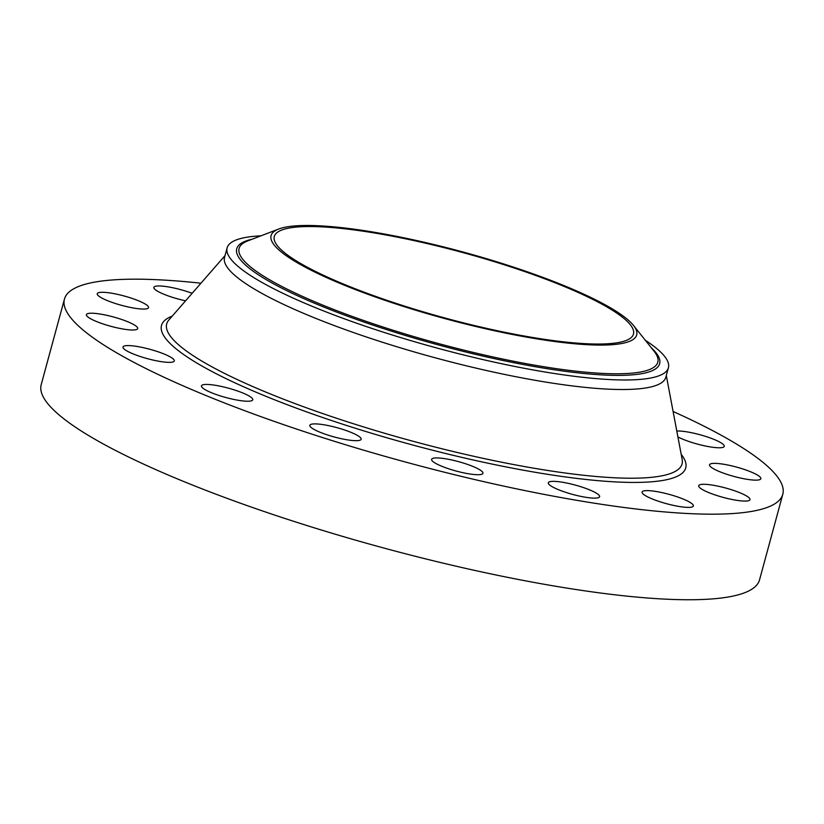 <?xml version="1.0" encoding="UTF-8"?>
<svg xmlns="http://www.w3.org/2000/svg" width="824" height="824" viewBox="0 0 824 824"><rect width="100%" height="100%" fill="white"/><g stroke="black" fill="none" stroke-linecap="round" stroke-linejoin="round"><path stroke-width="1.24" d="M673.105 411.485A372.201 67.825 -164.8 0 1 782.8 494.266L759.553 579.828A372.201 67.825 -164.8 0 1 654.74 598.523A372.201 67.825 -164.8 0 1 254.637 508.233A372.201 67.825 -164.8 0 1 41.2 384.654L64.447 299.091A372.201 67.825 -164.8 0 1 169.26 280.407A372.201 67.825 -164.8 0 1 200.953 283.209M782.8 494.266A372.201 67.825 -164.8 0 1 677.987 512.95A372.201 67.825 -164.8 0 1 277.884 422.671A372.201 67.825 -164.8 0 1 64.447 299.091M645.316 340.271A228.639 41.664 -164.8 0 1 663.598 355.154A228.639 41.664 -164.8 0 1 668.408 367.751L665.813 377.279A228.639 41.664 -164.8 0 1 601.438 388.763A228.639 41.664 -164.8 0 1 355.649 333.298A228.639 41.664 -164.8 0 1 224.54 257.387L227.136 247.859A228.639 41.664 -164.8 0 1 260.95 235.839M668.408 367.751A228.639 41.664 -164.8 0 1 604.023 379.225A228.639 41.664 -164.8 0 1 385.642 332.906A228.639 41.664 -164.8 0 1 231.946 260.446A228.639 41.664 -164.8 0 1 227.136 247.859M275.062 246.046A189.448 34.526 -164.8 0 1 278.667 229.031A189.448 34.526 -164.8 0 1 461.069 251.464A189.448 34.526 -164.8 0 1 632.719 324.522A189.448 34.526 -164.8 0 1 633.481 325.439A189.448 34.526 -164.8 0 1 491.094 330.012A189.448 34.526 -164.8 0 1 275.062 246.046M581.074 343.423A186.1 33.918 -164.8 0 1 381.018 298.278A186.1 33.918 -164.8 0 1 274.299 236.488A186.1 33.918 -164.8 0 1 326.706 227.146A186.1 33.918 -164.8 0 1 526.763 272.291A186.1 33.918 -164.8 0 1 633.481 334.07A186.1 33.918 -164.8 0 1 581.074 343.423M250.836 397.137A26.584 4.841 -164.8 0 1 252.772 399.805A26.584 4.841 -164.8 0 1 231.503 398.929A26.584 4.841 -164.8 0 1 203.384 388.547A26.584 4.841 -164.8 0 1 201.458 385.869A26.584 4.841 -164.8 0 1 222.717 386.744A26.584 4.841 -164.8 0 1 250.836 397.137M676.792 431.024A26.584 4.841 -164.8 0 1 705.653 436.411A26.584 4.841 -164.8 0 1 724.286 446.114A26.584 4.841 -164.8 0 1 724.255 446.351A26.584 4.841 -164.8 0 1 706.003 446.124A26.584 4.841 -164.8 0 1 677.905 436.936M174.338 360.706A26.584 4.841 -164.8 0 1 174.307 360.943A26.584 4.841 -164.8 0 1 148.021 358.821A26.584 4.841 -164.8 0 1 122.961 347.244A26.584 4.841 -164.8 0 1 123.003 347.007A26.584 4.841 -164.8 0 1 149.288 349.129A26.584 4.841 -164.8 0 1 174.338 360.706M711.452 463.613A26.584 4.841 -164.8 0 1 740.817 468.331A26.584 4.841 -164.8 0 1 760.851 478.713A26.584 4.841 -164.8 0 1 758.925 479.887A26.584 4.841 -164.8 0 1 729.559 475.17A26.584 4.841 -164.8 0 1 709.536 464.777A26.584 4.841 -164.8 0 1 711.452 463.613M135.795 329.744A26.584 4.841 -164.8 0 1 106.43 325.027A26.584 4.841 -164.8 0 1 86.396 314.634A26.584 4.841 -164.8 0 1 88.323 313.47A26.584 4.841 -164.8 0 1 117.688 318.188A26.584 4.841 -164.8 0 1 137.711 328.58A26.584 4.841 -164.8 0 1 135.795 329.744M706.189 484.378A26.584 4.841 -164.8 0 1 734.761 490.826A26.584 4.841 -164.8 0 1 750.005 499.653A26.584 4.841 -164.8 0 1 742.527 500.992A26.584 4.841 -164.8 0 1 713.944 494.544A26.584 4.841 -164.8 0 1 698.701 485.717A26.584 4.841 -164.8 0 1 706.189 484.378M141.058 308.979A26.584 4.841 -164.8 0 1 112.486 302.532A26.584 4.841 -164.8 0 1 97.242 293.704A26.584 4.841 -164.8 0 1 104.72 292.366A26.584 4.841 -164.8 0 1 133.303 298.813A26.584 4.841 -164.8 0 1 148.547 307.64A26.584 4.841 -164.8 0 1 141.058 308.979M657.892 491.794A26.584 4.841 -164.8 0 1 693.386 505.977A26.584 4.841 -164.8 0 1 677.575 506.214A26.584 4.841 -164.8 0 1 642.081 492.031A26.584 4.841 -164.8 0 1 657.892 491.794M185.585 300.822A26.584 4.841 -164.8 0 1 153.861 287.38A26.584 4.841 -164.8 0 1 169.672 287.143A26.584 4.841 -164.8 0 1 192.147 293.303M573.947 484.728A26.584 4.841 -164.8 0 1 599.604 496.718A26.584 4.841 -164.8 0 1 573.957 494.761A26.584 4.841 -164.8 0 1 548.3 482.771A26.584 4.841 -164.8 0 1 573.947 484.728M467.105 464.262A26.584 4.841 -164.8 0 1 482.936 473.285A26.584 4.841 -164.8 0 1 447.463 468.382A26.584 4.841 -164.8 0 1 431.622 459.349A26.584 4.841 -164.8 0 1 467.105 464.262M353.64 433.496A26.584 4.841 -164.8 0 1 361.139 439.264A26.584 4.841 -164.8 0 1 344.731 439.388A26.584 4.841 -164.8 0 1 317.333 431.076A26.584 4.841 -164.8 0 1 309.834 425.318A26.584 4.841 -164.8 0 1 326.242 425.184A26.584 4.841 -164.8 0 1 353.64 433.496M666.297 375.507L682.179 459.514A267.017 48.657 -164.8 0 1 606.866 477.333A267.017 48.657 -164.8 0 1 309.515 408.91A267.017 48.657 -164.8 0 1 168.817 320.042L225.024 255.615M681.201 454.343A271.632 49.502 -164.8 0 1 609.266 481.535A271.632 49.502 -164.8 0 1 289.018 405.387A271.632 49.502 -164.8 0 1 172.278 316.076M651.279 347.728A219.132 39.933 15.2 0 1 655.049 351.601A219.132 39.933 -164.8 0 1 493.349 358.419A219.132 39.933 -164.8 0 1 241.35 260.827A219.132 39.933 15.2 0 1 252.041 239.259M633.481 325.439L654.112 351.281A216.939 39.531 -164.8 0 1 491.063 356.524A216.939 39.531 -164.8 0 1 243.667 260.363A216.939 39.531 -164.8 0 1 247.797 240.886L278.667 229.031"/></g></svg>
